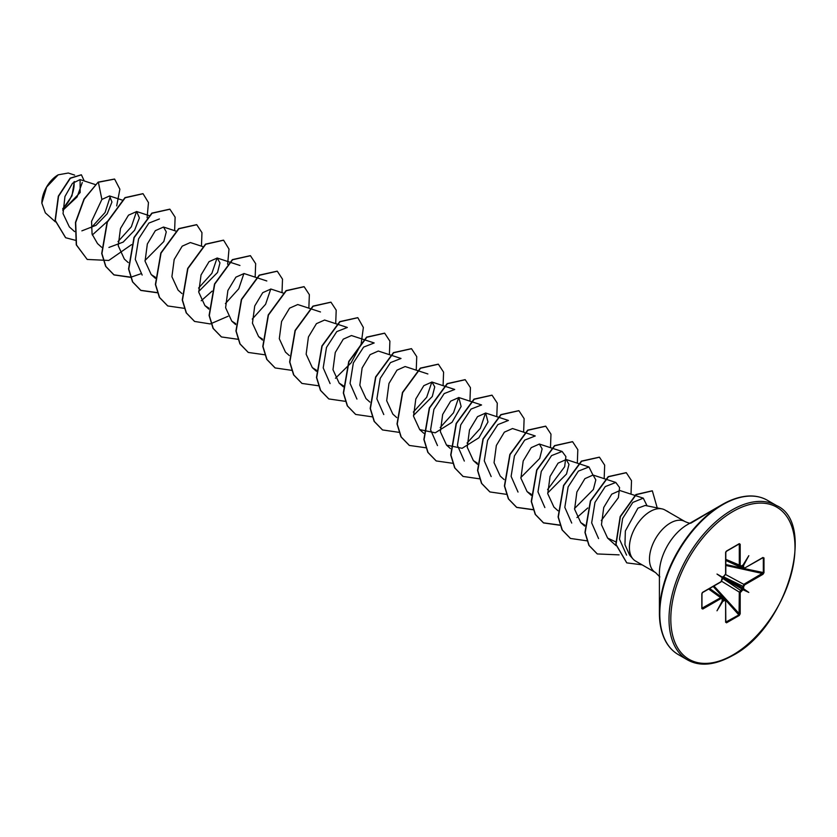 <?xml version="1.0" encoding="UTF-8"?>
<svg xmlns="http://www.w3.org/2000/svg" width="837" height="837" viewBox="0 0 837 837"><rect width="100%" height="100%" fill="white"/><g stroke="black" fill="none" stroke-linecap="round" stroke-linejoin="round"><path stroke-width="1.26" d="M57.983 174.954A22.819 13.172 120 0 0 41.85 202.899A22.819 13.172 120 0 0 41.85 203.035M74.639 175.1L68.268 173.018L58.203 174.828L46.642 187.038L41.85 203.171L45.334 212.839L55.336 221.815M751.94 496.09A88.712 51.214 120 0 0 722.143 504.596C739.877 494.782 754.932 493.338 767.32 500.244A89.088 51.434 120 0 0 722.77 504.659A89.088 51.434 120 0 0 664.578 583.159A89.088 51.434 120 0 0 678.232 654.544C666.053 647.273 659.786 633.504 659.41 613.249L659.41 572.979A39.402 22.745 120 0 1 687.271 524.726L722.143 504.596A88.712 51.214 120 0 0 722.132 504.596A88.712 51.214 120 0 0 659.41 613.249A88.712 51.214 120 0 0 666.943 643.308M722.132 504.596L690.902 523.135C690.148 523.481 688.192 522.958 685.032 521.587A29.462 17.012 120 0 0 670.301 523.052A29.462 17.012 120 0 0 651.05 549.009A29.462 17.012 120 0 0 655.57 572.613L635.513 561.031A29.462 17.012 -60 0 1 632.992 558.959A29.462 17.012 -60 0 1 631.841 534.864A29.462 17.012 -60 0 1 650.244 511.47A29.462 17.012 -60 0 1 661.91 508.865L645.181 505.454L637.92 508.164L625.354 530.982L624.957 544.688L629.717 555.255M661.91 508.865A29.462 17.012 -60 0 1 664.976 510.005L685.032 521.587M742.649 588.924L743.026 589.75L742.335 589.206L742.785 586.685L744.26 584.069L763.323 572.77L763.323 557.997L762.549 557.724L763.982 557.913L762.633 557.881M742.754 589.959L740.19 592.659L740.19 613.783L739.301 615.436L726.506 622.822L725.616 622.194L725.616 601.071L724.57 600.464L722.77 601.447L722.195 600.328M722.331 577.739L716.995 574.056L722.362 577.101L724.57 575.647L725.616 573.826L725.616 552.702L726.506 551.049L739.301 543.663L740.19 544.291L740.19 565.414L741.237 566.021L743.026 565.038L748.812 555.684L743.601 565.373L743.643 567.413L744.7 568.02L762.988 557.452M744.26 568.281L743.298 568.428L744.26 568.281L742.785 567.434L742.691 565.414L743.601 565.373M742.429 565.55L743.643 565.666M62.796 210.474L80.164 192.531L80.09 179.599L72.474 183.282L64.951 196.517L63.037 213.581L69.356 226.911L74.556 231.577M81.88 230.855L96.014 225.32L107.209 213.77L111.949 202.01L109.532 195.952L101.884 199.436L91.557 221.376L92.08 234.119L97.521 243.598L101.633 247.281M108.925 247.438L123.175 242.102L134.611 230.227L139.381 217.944L136.672 211.541L128.5 215.161L120.486 228.491L118.216 245.722L124.368 259.093L128.249 262.577M144.989 260.506L163.822 241.516L166.27 231.88L163.518 227.036L155.358 230.656L147.343 243.975L145.063 261.207L151.215 274.588L155.347 277.225M202.659 246.559L190.365 242.542L182.204 246.162L174.19 259.48L171.909 276.712L178.061 290.094L181.943 293.578M198.683 291.506L217.526 272.496L219.964 262.881L217.212 258.037L209.051 261.657L201.037 274.986L198.756 292.197L204.908 305.589L208.821 308.121M266.794 280.96L244.059 273.542L235.908 277.152L227.884 290.481L225.603 307.723L231.755 321.094L235.668 323.616M283.199 293.055L270.906 289.037L262.745 292.657L254.73 305.976L252.45 323.228L258.602 336.589L262.515 339.121M310.046 308.55L297.752 304.542L289.581 308.162L281.577 321.481L279.296 338.713L285.448 352.084M330.092 383.566L323.197 367.872L326.493 347.428L336.788 331.598L347.334 327.466L324.599 320.037L316.438 323.657L308.424 336.976L306.143 354.208L312.295 367.589L316.428 370.216M363.739 339.55L351.446 335.543L343.285 339.152L335.271 352.471L332.98 369.703L339.142 383.084L343.275 385.721M390.586 355.055L378.293 351.038L370.132 354.647L362.118 367.987L359.837 385.219L365.989 398.59L369.87 402.084M417.433 370.55L405.139 366.533L396.979 370.153L388.964 383.472L386.684 400.724L392.835 414.095L396.717 417.579M413.457 415.508L432.29 396.508L434.738 386.882L431.986 382.038L423.815 385.658L415.811 398.977L413.53 416.209L419.682 429.59L435.271 432.802L452.043 422.287L461.124 406.51L458.833 397.533L450.672 401.153L442.658 414.472L440.377 431.714L446.529 445.096L462.118 448.308L478.89 437.782L487.971 422.005L485.68 413.039L477.519 416.659L469.505 429.977L467.224 447.209L473.376 460.591L477.289 463.123M518.019 492.062L511.114 476.358L514.431 455.914L524.715 440.095L535.261 435.962L512.526 428.534L504.366 432.154L496.351 445.472L494.06 462.694L500.223 476.086L504.104 479.58M520.844 477.508L539.687 458.498L542.125 448.873L539.373 444.039L531.213 447.649L523.188 460.988L520.917 478.22L527.069 491.591L531.202 494.217M547.691 493.003L566.523 474.004L568.972 464.389L566.22 459.544L558.07 463.143L550.045 476.462L547.764 493.715L553.916 507.086L558.028 510.779M574.538 508.509L593.37 489.499L595.818 479.873L593.067 475.039L584.896 478.659L576.881 491.989L574.611 509.22L580.763 522.591L584.896 525.217M626.578 555.119L619.474 539.174L622.634 518.469L632.824 502.42L643.266 498.161L619.914 490.534L611.753 494.154L603.739 507.473L601.458 524.705L607.61 538.086L615.572 541.769M643.266 498.161L647.074 505.83M598.56 538.557L591.665 522.874L594.971 502.409L605.256 486.59L615.802 482.457L619.579 487.573L618.365 497.712L601.269 520.572M571.713 523.062L564.818 507.358L568.124 486.904L578.398 471.105L588.955 466.962L592.931 474.997M544.866 507.567L537.971 491.863L541.267 471.419L551.552 455.6L562.108 451.457L565.885 456.573L564.672 466.711L547.576 489.572M491.173 476.567L484.278 460.863L487.584 440.419L497.869 424.6L508.415 420.456L498.245 417.14M464.326 461.061L457.431 445.378L460.727 424.924L471.022 409.094L481.568 404.962L471.398 401.645M485.544 412.997L480.365 428.303L467.036 443.066M437.479 445.566L430.584 429.852L433.89 409.398L444.175 393.589L454.721 389.467L431.986 382.038M458.697 397.491L453.518 412.798L440.189 427.571M431.85 381.996L426.671 397.293L413.342 412.076M383.785 414.566L376.891 398.872L380.186 378.429L390.481 362.599L401.028 358.466L390.858 355.139M356.939 399.071L350.044 383.367L353.35 362.913L363.635 347.093L374.181 342.961L364.011 339.644M270.769 288.995L265.591 304.291L252.261 319.075M243.912 273.5L238.744 288.796L225.415 303.58M217.076 257.995L211.897 273.291L198.568 288.074M142.164 275.07L135.27 259.355L138.576 238.911L148.86 223.092L159.407 218.959M136.536 211.499L131.357 226.796L118.027 241.579M110.348 196.371L105.075 212.514L91.191 227.779M82.298 182.518L77.088 196.967L62.984 210.15M62.775 209.124L71.961 195.868L74.347 181.535M101.884 199.436L98.368 182.257L114.627 179.108L119.879 189.204L116.688 205.912M107.847 220.968L92.321 234.977M75.184 240.24L65.673 237.739L55.315 220.508L58.538 196.297L70.35 178.281L81.419 174.849L84.234 180.949M98.138 182.131L83.993 199.039L75.466 222.412L76.272 244.864L87.215 259.449L76.491 245L75.686 222.548L84.213 199.175L98.138 182.131L114.512 179.045M65.558 237.677L55.096 220.372L58.318 196.172L70.13 178.155L81.304 174.787M763.982 557.913L763.982 572.686L762.988 574.287L744.7 584.843L743.643 586.664L743.601 588.756L748.812 592.429L743.026 589.75M722.77 601.447L716.995 610.79L722.195 601.112M722.153 600.82L722.153 599.072L720.667 597.691L722.195 598.57L721.808 597.639L709.337 588.652M721.107 598.465L702.808 609.022L701.824 608.572L701.824 593.799L702.808 592.198L721.107 581.642L722.153 578.074M87.215 259.449L108.779 260.453L131.576 244.624M147.103 217.725L148.463 202.585L143.064 193.724L125.215 197.762L107.356 222.087L101.926 253.59L105.891 266.49L114.073 274.944L130.446 277.319M130.614 277.288L140.752 273.804M174.619 230.667L175.121 217.16L169.911 209.219L152.062 213.257L134.202 237.593L128.772 269.085L132.738 281.996L140.919 290.449L157.461 292.793M201.466 246.162L201.968 232.655L196.758 224.724L178.909 228.763L161.049 253.088L155.619 284.59L159.585 297.491L167.766 305.944L184.14 308.319M201.215 300.755L212.117 291.119M227.643 264.22L229.003 249.091L223.605 240.219L205.756 244.258L187.896 268.583L182.466 300.085L186.431 312.996L194.613 321.45L210.296 323.94L228.072 316.26M255.159 277.162L255.662 263.655L250.451 255.724L232.602 259.763L214.743 284.088L209.313 315.591L213.278 328.491L221.46 336.945L238.001 339.288M282.006 292.668L282.508 279.16L277.298 271.219L259.449 275.258L241.59 299.583L236.16 331.086L240.125 343.997L248.307 352.45L264.848 354.783M308.853 308.162L309.355 294.655L304.145 286.725L286.296 290.753L268.436 315.089L263.006 346.591L266.972 359.491L275.153 367.945L291.527 370.32M335.7 323.668L336.202 310.15L330.992 302.22L313.143 306.258L295.283 330.584L289.853 362.086L293.818 374.997L302 383.44L318.541 385.784M335.459 378.261L351.132 362.819L361.134 344.101L363.363 327.476L357.838 317.715L339.989 321.753L322.13 346.089L316.7 377.592L320.665 390.492L328.847 398.946L345.221 401.321M389.393 354.658L389.896 341.151L384.685 333.22L366.836 337.259L348.977 361.584L343.547 393.087L347.512 405.997L355.694 414.441L372.067 416.816M416.24 370.163L416.742 356.656L411.532 348.715L393.683 352.754L375.823 377.089L370.393 408.592L374.359 421.492L382.54 429.946L398.914 432.321M443.087 385.658L443.589 372.151L438.379 364.221L420.53 368.259L402.67 392.584L397.24 424.087L401.205 436.998L409.387 445.441L425.928 447.785M469.934 401.164L470.436 387.657L465.226 379.716L447.376 383.754L429.517 408.09L424.087 439.592L428.052 452.493L436.234 460.946L452.775 463.29M496.78 416.659L497.283 403.152L492.072 395.221L474.223 399.259L456.364 423.585L450.934 455.087L454.899 467.998L463.081 476.441L479.455 478.816M523.627 432.164L524.129 418.657L518.919 410.716L501.07 414.754L483.211 439.08L477.781 470.593L481.746 483.493L489.927 491.947L506.301 494.322M550.474 447.659L550.976 434.152L545.766 426.221L527.917 430.26L510.057 454.585L504.627 486.088L508.593 498.998L516.774 507.442L533.315 509.785M577.321 463.164L577.823 449.657L572.613 441.716L554.764 445.755L536.904 470.08L531.474 501.593L535.439 514.493L543.621 522.947L560.162 525.291M604.168 478.659L604.67 465.152L599.459 457.222L581.61 461.26L563.751 485.586L558.321 517.088L562.286 529.999L570.468 538.442L586.842 540.817M631.014 494.165L631.516 480.658L626.306 472.717L608.457 476.755L590.598 501.081L585.168 532.583L589.133 545.494L597.315 553.948L619.098 554.868M657.223 507.902L652.347 490.859L636.12 494.688L620.405 516.701L616.042 544.448L626.808 562.882L642.105 564.829M142.949 193.661L124.985 197.626L107.136 221.962L101.706 253.465L105.661 266.365L113.842 274.818L130.562 277.131M169.796 209.156L151.832 213.132L133.983 237.457L128.553 268.959L132.508 281.86L140.689 290.313L157.408 292.626M196.643 224.651L178.679 228.627L160.83 252.962L155.4 284.454L159.354 297.365L167.651 305.882M223.489 240.156L205.525 244.132L187.676 268.457L182.246 299.96L186.201 312.86L194.498 321.377M250.336 255.651L232.372 259.627L214.523 283.963L209.093 315.455L213.048 328.366L221.345 336.882M277.183 271.157L259.219 275.132L241.37 299.458L235.94 330.96L239.895 343.861L248.191 352.377M304.04 286.652L286.066 290.627L268.217 314.953L262.787 346.455L266.741 359.366L275.038 367.882M330.887 302.157L312.912 306.133L295.063 330.458L289.633 361.961L293.588 374.861L301.885 383.377M357.734 317.652L339.759 321.628L321.91 345.953L316.48 377.456L320.435 390.366L328.732 398.883M384.581 333.157L366.606 337.123L348.757 361.458L343.327 392.961L347.282 405.861L355.579 414.378M411.427 348.652L393.453 352.628L375.604 376.953L370.174 408.456L374.129 421.367L382.425 429.883M438.274 364.158L420.3 368.123L402.451 392.459L397.02 423.961L400.975 436.862L409.272 445.378M465.121 379.653L447.146 383.628L429.297 407.954L423.867 439.456L427.822 452.367L436.119 460.884M491.968 395.158L473.993 399.123L456.144 423.459L450.714 454.962L454.669 467.862L462.966 476.379M518.814 410.653L500.84 414.629L482.991 438.954L477.561 470.457L481.516 483.367L489.812 491.884M545.661 426.159L527.687 430.124L509.838 454.46L504.408 485.962L508.362 498.862L516.544 507.316L533.263 509.628M572.508 441.654L554.533 445.629L536.684 469.955L531.254 501.457L535.209 514.368L543.391 522.811L560.11 525.123M576.965 517.548L587.752 507.986M599.355 457.159L581.38 461.124L563.531 485.46L558.101 516.963L562.056 529.863L570.353 538.379M626.202 472.654L608.227 476.63L590.378 500.955L584.948 532.458L588.903 545.368L597.199 553.885M652.232 490.796L635.9 494.552L620.175 516.565L615.823 544.322L626.704 562.82M666.482 510.884A28.395 16.395 -60 0 1 667.759 511.501A28.395 16.395 -60 0 1 668.93 512.296M666.262 510.758A28.395 16.395 -60 0 1 667.539 511.365A28.395 16.395 -60 0 1 667.654 511.438M62.785 208.591A22.819 13.172 120 0 0 73.97 181.849M740.818 566.304L739.845 566.44L740.818 566.304L739.301 565.425L739.301 543.663M740.19 544.291L739.04 543.977L726.464 551.248M726.506 551.049L725.627 552.19M702.369 592.47L701.824 593.799M701.971 593.663L701.971 608.196L720.667 597.691L708.667 589.039M702.013 608.363L702.808 609.022M722.362 600.631L724.151 599.711L725.627 600.558L725.271 599.637L709.609 588.484M725.616 622.194L739.04 614.829L739.301 592.669L740.818 590.085L742.335 589.206L722.352 577.676L722.153 579.821M725.627 621.682L726.254 622.205L725.627 621.682M739.845 566.44L725.805 560.131M743.298 568.428L725.805 560.455M763.982 572.686L743.936 568.522M763.03 557.683L744.7 568.02M762.988 574.287L762.549 573.512L725.805 565.456M744.7 584.843L725.606 574.517M743.643 588.411L722.802 576.892L724.57 575.647M743.601 588.756L742.691 588.85M725.805 559.357L740.19 565.414M740.19 592.659L721.693 581.286M740.19 613.783L739.301 613.783L713.951 585.984M739.301 615.436L725.679 600.16M726.506 622.822L725.805 621.671M725.825 622.111L725.627 600.558M725.616 601.071L725.271 599.648M723.053 601.332L722.341 600.338M722.195 579.33L720.971 581.935L702.682 592.491L702.002 593.538L701.824 608.572M716.995 574.056L722.31 577.122M748.812 592.429L742.639 588.861M731.998 509.984A89.088 51.434 120 0 0 673.806 588.484A89.088 51.434 120 0 0 687.459 659.87C699.837 666.786 714.903 665.331 732.637 655.528C787.345 627.447 816.745 522.801 776.548 505.569A89.088 51.434 120 0 0 731.998 509.984M732.898 511.543A87.812 50.701 120 0 0 670.803 619.087A87.812 50.701 120 0 0 732.898 654.942A87.812 50.701 120 0 0 794.993 547.398A87.812 50.701 120 0 0 732.898 511.543M740.703 566.482L743.643 567.413M739.301 544.301L738.569 544.301M702.002 607.62L702.369 608.258M724.57 600.464L722.289 598.382M725.062 599.491L713.166 586.444M722.341 578.137L741.237 590.838M743.643 586.664L723.199 576.651M725.805 564.546L743.057 568.333M742.712 565.404L741.237 566.021M724.151 575.929L725.805 573.565L725.805 552.441L726.37 551.342L739.217 543.924M678.232 654.544L687.459 659.87M629.706 555.255L632.992 558.959M722.352 600.652L721.818 597.66M80.09 179.599L95.272 184.558M109.532 195.942L122.39 200.148M136.672 211.541L148.965 215.559M163.518 227.036L175.812 231.054M151.215 274.588L155.326 278.282M217.212 258.037L239.947 265.465M204.908 305.589L208.79 309.083M231.755 321.094L235.636 324.578M258.602 336.589L262.483 340.084M310.318 308.644L320.487 311.96M285.448 352.095L289.33 355.579M312.295 367.589L316.407 371.283M339.142 383.095L343.254 386.778M417.705 370.645L427.874 373.961M419.682 429.59L423.794 433.284M458.833 397.533L471.126 401.551M446.529 445.096L450.411 448.58M485.68 413.039L497.973 417.056M473.376 460.591L477.488 464.273M539.373 444.039L551.667 448.057M551.939 448.14L562.108 451.457M527.069 491.591L531.181 495.274M566.22 459.534L578.513 463.552M578.785 463.635L588.955 466.962M593.067 475.039L615.802 482.457M580.763 522.591L584.644 526.075M607.61 538.086L616.022 545.64M655.57 572.613L659.849 576.923M767.32 500.244L776.548 505.569"/></g></svg>
